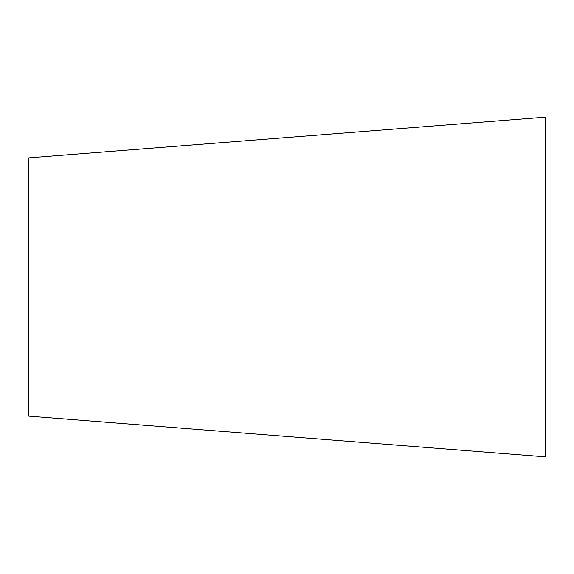 <?xml version="1.0" encoding="UTF-8"?>
<svg xmlns="http://www.w3.org/2000/svg" width="574" height="574" viewBox="0 0 574 574"><rect width="100%" height="100%" fill="white"/><g stroke="black" fill="none" stroke-linecap="round" stroke-linejoin="round"><path stroke-width="0.86" d="M28.7 287L28.7 416.15L545.3 456.825L545.3 117.175L28.7 157.85L28.7 287"/></g></svg>
